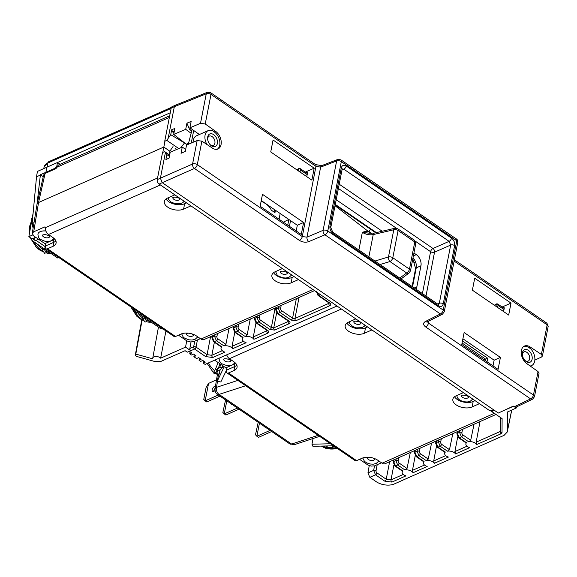 <?xml version="1.0" encoding="UTF-8"?>
<svg xmlns="http://www.w3.org/2000/svg" width="577" height="577" viewBox="0 0 577 577"><rect width="100%" height="100%" fill="white"/><g stroke="black" fill="none" stroke-linecap="round" stroke-linejoin="round"><path stroke-width="0.87" d="M280.177 213.519L279.059 219.224M288.853 219.462L287.743 225.174M283.365 222.174L288.803 219.433M484.161 359.817L485.646 359.154L462.083 342.998M485.358 360.639L485.646 359.154L487.702 358.245L487.017 361.772M462.48 340.964L487.702 358.245M289.43 226.335L290.541 220.623M497.605 307.462L498.001 305.435L497.619 303.935L496.422 303.92L495.946 306.329M300.018 172.025L300.415 169.991L300.026 168.491L307.397 173.547M298.331 170.864L298.799 168.455L300.026 168.491M296.679 169.732L298.763 168.643M494.294 305.197L496.379 304.108M412.396 260.977L414.942 262.564M335.028 205.722L369.056 232.033C367.592 231.204 365.356 231.298 362.349 232.307C365.753 234.464 369.381 235.221 373.218 234.594L368.876 256.88M370.333 233.332A2.279 1.176 -55.6 0 1 370.362 232.747L369.056 232.033L369.453 233.245M358.887 250.036L362.349 232.307L368.696 233.137L374.401 233.079A3.419 1.962 76.8 0 0 373.218 234.594L393.781 229.754A3.419 1.962 -103.2 0 1 394.964 228.24L397.676 228.752A3.419 1.767 124.4 0 1 398.101 230.526L392.8 257.731L409.468 269.163A3.419 1.882 11 0 1 410.471 270.858L415.772 243.653A3.419 1.882 -169 0 0 414.776 241.951A3.419 1.767 -55.6 0 0 414.351 240.176L397.676 228.752M336.196 199.729L382.183 231.247M413.947 253.022L416.291 254.63A8.547 5.611 66.1 0 1 420.958 265.773L416.861 286.812A8.547 5.611 66.1 0 1 415.916 289.127M462.905 338.771L494.128 360.178L493.018 365.883M503.606 311.573L504.262 308.212L503.945 307.007L502.379 307.195M306.791 176.663L307.447 173.302L307.13 172.097L305.565 172.285M261.266 200.551L297.314 225.268L296.203 230.973M297.314 225.268L303.603 222.506L301.273 234.45L260.148 206.263L262.477 194.319L303.603 222.506M201.885 141.141L197.305 164.633L302.276 236.584L315.965 166.378A3.419 1.767 -55.6 0 0 315.54 164.604L321.742 165.621A3.419 2.214 68.9 0 0 320.639 167.121L306.986 237.14A3.419 2.149 67.1 0 0 308.81 241.612C305.659 242.657 302.528 242.253 299.413 240.414L194.442 168.462A3.419 2.178 -113.8 0 1 192.574 164.005L197.146 140.564L201.885 141.141L212.358 148.08A10.206 6.7 66.1 0 0 217.998 148.96A10.206 6.7 66.1 0 0 221.135 140.925A10.206 6.7 66.1 0 0 215.618 131.354L205.232 123.99L200.507 123.312L206.263 93.799A3.419 2.243 -112 0 1 207.352 92.298L175.422 105.202L174.333 106.702L171.189 108.094L164.719 141.278L166.789 140.362L178.783 148.577M273.065 140.009L270.736 151.953L311.861 180.139L314.191 168.195L273.065 140.009M425.372 321.512A3.419 2.272 63.3 0 0 427.42 321.778L442.422 314.22A3.419 2.272 -116.7 0 1 440.381 313.946L425.372 321.512C422.948 323.048 423.028 324.851 425.631 326.928L530.602 398.887L514.273 406.763L513.335 406.114L498.333 413.038L494.063 410.117L162.26 182.678L194.442 168.462A3.419 1.767 124.4 0 0 197.305 164.633A3.419 1.882 11 0 0 192.574 164.005L160.392 178.214L162.26 182.678L159.115 184.07A3.419 2.243 66.1 0 1 157.247 179.606L162.534 152.501L164.604 151.585L166.847 154.586L165.88 159.562L169.054 158.156L170.215 152.205L182.245 147.113L181.041 153.294L185.296 151.412L186.537 145.051L197.146 140.564M511.691 410.081L507.306 431.358L507.399 412.021L516.336 407.975L514.273 406.763M513.537 406.251L501.298 411.668M494.359 410.319L491.698 411.495L502.105 418.628L502.033 432.562L501.074 433.76L476.753 444.528A5.698 3.13 11 0 0 475.412 443.179A5.698 3.13 11 0 0 468.683 441.794L461.384 436.789L459.234 437.741L466.533 442.747A5.698 3.13 11 0 0 465.884 443.836A5.698 3.13 11 0 0 467.55 446.663A5.698 3.13 11 0 0 469.642 447.673L455.52 453.926A5.698 3.13 11 0 0 454.178 452.584A5.698 3.13 11 0 0 447.449 451.192L440.15 446.194L438.001 447.139L445.3 452.144A5.698 3.13 11 0 0 444.658 453.233A5.698 3.13 11 0 0 446.317 456.068A5.698 3.13 11 0 0 448.408 457.078L434.293 463.331A5.698 3.13 11 0 0 432.952 461.982A5.698 3.13 11 0 0 426.223 460.597L418.916 455.592L416.774 456.544L424.073 461.542A5.698 3.13 11 0 0 423.424 462.631A5.698 3.13 11 0 0 425.083 465.466A5.698 3.13 11 0 0 427.182 466.476L413.06 472.729A5.698 3.13 11 0 0 411.718 471.387A5.698 3.13 11 0 0 404.989 469.995L397.69 464.99L395.541 465.942L402.84 470.947A5.698 3.13 11 0 0 402.191 472.036A5.698 3.13 11 0 0 403.857 474.864A5.698 3.13 11 0 0 405.948 475.874L391.942 482.076L384.78 481.16L375.512 474.813L369.835 477.323L376.182 481.672A12.939 7.112 11 0 0 394.242 483.98L504.103 435.339L507.233 432.043L507.306 431.358M516.336 407.975L516.552 406.915M428.899 321.036L428.495 323.098L533.465 395.057A3.419 1.767 -55.6 0 1 530.602 398.887A3.419 2.243 -115.8 0 0 532.593 399.176L516.249 407.059L515.138 407.16M538.045 371.574L533.465 395.057A3.419 1.882 11 0 1 534.461 396.752L539.033 373.305L538.045 371.574L527.19 363.885A10.206 6.7 66.1 0 1 526.974 363.741A10.206 6.7 66.1 0 1 521.348 354.163A10.206 6.7 66.1 0 1 524.479 346.049A10.206 6.7 66.1 0 1 530.234 347.008A10.206 6.7 66.1 0 1 530.451 347.159L529.109 347.751L530.689 348.796A10.545 6.924 -113.9 0 1 534.713 361.072A10.545 6.924 -113.9 0 1 531.54 365.609A10.545 6.924 -113.9 0 1 530.148 365.977M534.85 360.113L541.493 357.04L542.394 356.067L541.392 354.408L530.451 347.159M474.712 278.229L472.383 290.173L508.676 315.049L511.006 303.105L474.712 278.229M498.081 369.359L461.795 344.483L464.124 332.54L500.41 357.415L498.081 369.359M542.394 356.074L548.15 326.546A3.419 1.882 -169 0 0 547.155 324.851L454.135 261.085M427.42 321.778L427.499 321.367M457.77 242.441A3.419 1.882 -169 0 0 456.768 240.746L341.317 161.603A3.419 1.882 -169 0 0 336.629 160.961A3.419 2.214 -111.1 0 1 337.733 159.461L340.892 159.829A3.419 1.767 124.4 0 1 341.317 161.603L327.794 230.98L443.244 310.116L456.768 240.746A3.419 1.767 -55.6 0 0 456.342 238.965C457.006 238.777 457.482 239.938 457.763 242.455L444.24 311.818A3.419 1.882 11 0 0 443.244 310.116A3.419 1.767 -55.6 0 1 440.381 313.946L324.93 234.81A3.419 2.149 -112.9 0 1 323.106 230.331L336.629 160.961L320.639 167.121L315.965 166.378L210.994 94.426A3.419 1.882 -169 0 0 206.263 93.799L174.333 106.702L168.159 138.365L166.789 140.362M200.507 123.312L189.905 127.798L199.382 134.513M206.941 144.488A10.545 6.924 -113.9 0 1 205.08 135.119A10.545 6.924 -113.9 0 1 208.261 130.582A10.545 6.924 -113.9 0 1 212.408 130.618L214.283 131.945A10.206 6.7 -113.9 0 1 219.714 140.99A10.206 6.7 -113.9 0 1 217.298 149.198M208.261 130.582L196.461 135.804A10.545 6.924 66.1 0 0 193.288 140.341A10.545 6.924 66.1 0 0 193.1 142.274M189.905 127.798L191.146 121.437L186.919 123.146L185.715 129.327L173.684 134.405L174.845 128.455L171.694 129.724L170.727 134.701L168.159 138.365M191.254 143.06L193.699 130.489M192.711 129.789L191.946 130.128L188.275 144.322M209.978 144.517A5.07 3.332 66.1 0 0 213.36 145.397A5.07 3.332 66.1 0 0 214.889 143.219A5.07 3.332 66.1 0 0 213.382 137.802A5.07 3.332 66.1 0 0 209.256 136.122A5.07 3.332 66.1 0 0 207.727 138.307A5.07 3.332 66.1 0 0 207.633 139.223M207.698 136.915A6.837 4.493 66.1 0 0 207.59 138.725A6.837 4.493 66.1 0 0 210.316 144.885A6.837 4.493 66.1 0 0 217.356 143.536A6.837 4.493 66.1 0 0 213.62 134.614A6.837 4.493 66.1 0 0 207.698 136.915M157.247 179.606L160.392 178.214L165.383 152.631M494.063 410.117L492.491 410.81L489.31 410.406L159.115 184.07M175.365 105.23L172.22 106.622A3.419 2.243 66.1 0 0 171.189 108.094M305.291 172.105L314.191 168.195M316.802 292.157L318.706 295.417A1.709 0.887 124.4 0 1 318.006 295.424L329.056 302.997A1.709 0.887 -55.6 0 0 329.748 302.99C331.075 304.057 331.097 304.959 329.806 305.695A1.709 1.125 -113.9 0 1 328.868 303.473L328.969 302.939M141.776 319.802L135.22 355.533L135.797 354.105L152.797 358.844A4.342 2.387 11 0 1 152.746 358.144A4.342 2.387 11 0 1 155.545 356.492A4.342 2.387 11 0 1 160.002 357.632A4.342 2.387 11 0 1 160.637 358.166L185.549 347.138L190.763 350.715A1.709 1.125 66.1 0 1 189.833 348.501L193.656 346.806A1.709 0.923 10.9 0 1 196.043 347.109A1.709 0.887 124.4 0 1 194.593 349.02L190.763 350.715M135.22 355.533L136.468 356.391L155.278 361.635L160.695 361.505L185.102 350.693L187.273 352.186L189.379 351.249L191.831 352.929L189.732 353.867L190.114 351.754M336.99 305.998L205.095 364.397L203.169 363.077L205.275 362.147L202.823 360.466L200.717 361.397L199.029 360.236L201.128 359.305L198.676 357.625L196.569 358.555L193.872 356.709L195.978 355.771L193.526 354.09L191.42 355.028L189.732 353.867M233.865 326.337L233.591 327.837L235.474 332.273A1.709 0.887 124.4 0 1 234.781 332.28L233.122 328.349A1.709 0.945 10.2 0 1 233.591 327.837L235.762 326.878L237.623 331.321A1.709 0.887 124.4 0 0 239.073 329.409L247.136 334.934L245.175 336.499A6.138 3.375 11 0 1 252.524 337.971A6.138 3.375 11 0 1 253.894 339.305L253.289 336.939L267.266 330.614M212.632 335.735L212.365 337.242L214.247 341.671A1.709 0.887 124.4 0 1 213.548 341.678L211.889 337.754A1.709 0.945 10.2 0 1 212.365 337.242L214.529 336.283L216.389 340.718A1.709 0.887 124.4 0 0 217.839 338.807L225.903 344.332L223.948 345.897A6.138 3.375 11 0 1 231.298 347.368A6.138 3.375 11 0 1 232.668 348.703L246.127 342.745A6.138 3.375 11 0 1 244.064 341.721A6.138 3.375 11 0 1 242.268 338.692A6.138 3.375 11 0 1 243.025 337.444L242.628 336.932M194.752 341.144L193.656 346.806A1.709 1.125 -113.9 0 0 194.593 349.02L205.628 356.586L212.79 357.502L224.893 352.143A6.138 3.375 11 0 1 222.83 351.119A6.138 3.375 11 0 1 221.034 348.09A6.138 3.375 11 0 1 221.799 346.849L221.402 346.33M36.95 204.799L40.397 174.73L43.246 176.685M185.549 347.138L186.724 340.819M191.037 342.017L189.833 348.501M60.08 164.315L57.476 162.526L170.28 112.775M169.688 115.782L58.926 164.827A5.359 3.52 66.1 0 0 57.397 166.767L55.911 168.672L45.1 173.461L43.628 174.982L37.079 204.034L38.544 202.513L163.81 147.048L169.847 151.188L173.021 146.565M164.979 141.163L162.786 152.386M169.696 154.86L169.847 151.188M178.473 335.179L186.811 340.87L190.121 341.945L193.403 341.714L200.392 338.649M276.325 307.534L276.058 309.041L277.941 313.47A1.709 0.887 124.4 0 1 277.241 313.477L275.582 309.553A1.709 0.945 10.2 0 1 276.058 309.041L278.222 308.075L280.083 312.518L277.941 313.47L288.983 321.043C290.31 322.11 290.332 323.012 289.041 323.74L274.674 330.102L269.899 329.489L258.857 321.916L256.707 322.868L267.757 330.441C269.084 331.508 269.098 332.41 267.807 333.138L253.894 339.305M218.661 374.17L217.32 381.036L220.811 382.01L226.833 369.46M217.32 381.036L224.208 366.691M359.586 459.335L367.938 465.019L371.249 466.093L374.531 465.863L381.505 462.79M214.666 360.156L225.867 367.83L226.826 370.045L226.617 371.213A3.534 1.825 124.4 0 0 227.064 372.994A3.534 1.825 124.4 0 0 228.492 372.98L356.615 460.655A3.534 1.825 -55.6 0 1 355.187 460.67L227.064 372.994M490.118 410.507L495.03 413.781M491.842 410.73L491.698 411.495M496.025 414.459L385.126 463.699A5.359 3.52 66.1 0 1 382.097 463.194L377.711 460.194A11.172 6.138 -169 0 0 362.118 458.21L356.615 460.655M367.535 326.935L365.515 327.83L364.462 333.254A11.403 6.268 -169 0 1 351.609 332.835A11.403 6.268 -169 0 1 345.212 325.558A11.403 6.268 -169 0 1 348.342 322.226L355.821 318.901M364.462 333.254L371.92 329.936M475.08 400.647L473.169 401.498L472.116 406.922A11.403 6.268 -169 0 1 459.263 406.504A11.403 6.268 -169 0 1 452.866 399.226A11.403 6.268 -169 0 1 455.996 395.894L463.367 392.62M472.116 406.922L479.465 403.655M226.711 354.826A5.359 3.52 66.1 0 0 229.422 358.714L233.8 361.714A11.172 6.138 -169 0 1 237.068 367.268A11.172 6.138 -169 0 1 233.995 370.535L228.492 372.98M365.515 327.83A11.403 6.268 11 0 1 346.885 323.07M473.169 401.498A11.403 6.268 11 0 1 454.539 396.738M170.107 112.659L170.792 110.128M40.325 175.105L36.517 176.8L37.426 171.405L57.476 162.526L56.791 166.19L55.349 168.123L56.048 168.599M171.124 108.426L47.826 163.017L45.908 172.299L55.349 168.123M45.908 172.299L40.397 174.73M32.687 234.962L28.85 236.664L33.098 213.245M36.517 176.8L32.139 223.472L33.091 228.218M28.85 236.664L32.067 238.871L35.659 237.284M37.079 204.034L32.24 233.404L33.812 236.022L44.883 243.609L45.835 245.831L45.626 246.992A3.534 1.825 124.4 0 0 46.073 248.781A3.534 1.825 124.4 0 0 47.509 248.766L175.502 336.499L181.012 334.054A11.172 6.138 -169 0 1 196.606 336.052L200.984 339.052A5.359 3.52 66.1 0 0 204.006 339.557L314.544 290.613M32.24 233.404L33.726 231.788L38.544 202.513L45.1 173.461M160.392 184.943L48.461 234.507A5.359 3.52 66.1 0 1 45.475 227.901L45.237 226.999L44.537 226.999L33.726 231.788M48.461 234.507L52.839 237.5A11.172 6.138 -169 0 1 56.099 243.054A11.172 6.138 -169 0 1 53.019 246.321L47.509 248.766M186.537 202.866L184.64 203.71L183.58 209.134A11.403 6.268 -169 0 1 170.734 208.708A11.403 6.268 -169 0 1 164.344 201.431A11.403 6.268 -169 0 1 167.481 198.099L174.831 194.838M183.58 209.134L190.929 205.874M294.082 276.585L292.186 277.429L291.125 282.845A11.403 6.268 -169 0 1 278.28 282.427A11.403 6.268 -169 0 1 271.89 275.15A11.403 6.268 -169 0 1 275.027 271.81L282.377 268.557M291.125 282.845L298.475 279.593M184.64 203.71A11.403 6.268 11 0 1 166.017 198.942M292.186 277.429A11.403 6.268 11 0 1 273.563 272.661M46.073 248.781L174.066 336.514A3.534 1.825 -55.6 0 0 175.502 336.499M133.669 308.818L133.568 309.315A0.801 0.527 66.1 0 0 134.008 310.354L143.81 317.076L144.618 316.715L144.387 317.862L142.678 318.619L143.089 316.578M144.618 316.715L145.75 318.403L159.447 327.794A4.789 2.633 11 0 0 163.161 329.041M135.285 311.234L135.631 313.138L137.11 312.482M150.179 321.439A20.462 13.43 -113.9 0 1 146.897 320.56M142.771 318.136A20.462 13.43 -113.9 0 1 137.86 312.994M133.301 308.572A20.462 13.43 66.1 0 0 133.597 309.185M134.304 310.556A20.462 13.43 66.1 0 0 135.53 312.597M135.833 313.051A20.462 13.43 66.1 0 0 144.026 320.653M146.269 321.598A20.462 13.43 66.1 0 0 147.387 321.916A20.462 13.43 66.1 0 0 151.196 322.139M130.835 306.877L136.67 316.095A22.748 11.677 124.8 0 0 137.614 316.838A17.966 11.792 66.1 0 0 140.514 319.074L144.207 320.927M147.142 319.355L146.731 321.396L145.022 322.154L142.678 318.619M144.387 317.862L146.731 321.396M165.938 330.938L160.637 358.166M135.797 354.105L142.13 319.99M193.872 356.709L194.261 354.595M199.029 360.236L199.411 358.129M203.169 363.077L203.558 360.971M369.251 465.617L367.946 472.895L369.835 477.323M226.79 355.064A8.381 4.602 -169 0 0 226.271 355.021M367.946 472.895L373.651 470.37L375.512 474.813A1.709 0.887 124.4 0 0 376.961 472.895L386.229 479.249L391.004 479.862L393.882 464.975M330.47 443.763L311.962 444.211L313.073 438.498M333.448 445.797L312.936 446.295L311.962 444.211M326.481 445.971L325.594 447.233L326.25 448.625L327.375 445.949M332.763 447.68A20.462 15.867 154.9 0 1 326.481 447.233M321.411 446.093A20.462 15.867 -25.1 0 0 325.082 447.954M337.711 448.718L326.423 448.379A20.462 15.867 -25.1 0 0 337.228 448.387M326.25 448.625L321.836 446.079M323.524 446.043L325.594 447.233M332.164 445.826L332.85 447.867L336.564 447.925M332.201 446.475L334.494 446.511M402.508 470.471L402.84 470.947M394.848 465.949L393.182 462.026A1.709 0.945 10.2 0 1 393.658 461.513L395.541 465.942A1.709 0.887 124.4 0 1 394.848 465.949L402.457 471.164M393.968 459.768L393.658 461.513L395.829 460.554A1.709 0.923 10.9 0 1 398.209 460.857A1.709 1.132 -113.4 0 0 399.14 463.079L407.016 468.474L410.334 452.505M407.016 468.474L404.989 469.995M396.168 458.794L395.829 460.554L397.69 464.99A1.709 0.887 124.4 0 0 399.14 463.079M415.209 455.707L412.468 470.356L413.06 472.729M415.209 450.341L414.892 452.108L416.774 456.544A1.709 0.887 124.4 0 1 416.082 456.551L414.416 452.628A1.709 0.945 10.2 0 1 414.892 452.108L417.056 451.149A1.709 0.923 10.9 0 1 419.443 451.459A1.709 1.132 -113.4 0 0 420.373 453.681L428.242 459.076L431.567 443.071M428.242 459.076L426.223 460.597M417.402 449.368L417.056 451.149L418.916 455.592A1.709 0.887 124.4 0 0 420.373 453.681M423.734 461.073L424.073 461.542M436.443 446.309L433.702 460.958L434.293 463.331M436.443 440.907L436.118 442.71L438.001 447.139A1.709 0.887 124.4 0 1 437.308 447.146L435.649 443.223A1.709 0.945 10.2 0 1 436.118 442.71L438.289 441.751A1.709 0.923 10.9 0 1 440.677 442.054A1.709 1.132 -113.4 0 0 441.6 444.276L449.476 449.678L452.808 433.644M449.476 449.678L447.449 451.192M438.635 439.934L438.289 441.751L440.15 446.194A1.709 0.887 124.4 0 0 441.6 444.276M444.968 451.668L445.3 452.144M457.676 436.912L454.928 451.56L455.52 453.926M457.684 431.481L457.352 433.313L459.234 437.741A1.709 0.887 124.4 0 1 458.542 437.748L456.876 433.825A1.709 0.945 10.2 0 1 457.352 433.313L459.523 432.353A1.709 0.923 10.9 0 1 461.903 432.656A1.709 1.132 -113.4 0 0 462.833 434.878L470.709 440.273L474.042 424.218M470.709 440.273L468.683 441.794M459.876 430.507L459.523 432.353L461.384 436.789A1.709 0.887 124.4 0 0 462.833 434.878M466.202 442.271L466.533 442.747M480.021 421.563L476.162 442.155L476.753 444.528M35.998 237.515L33.026 238.828A0.801 0.411 124.4 0 1 32.701 238.835L35.276 240.602A0.801 0.411 -55.6 0 0 35.601 240.595L38.572 239.282M58.854 257.537L57.902 257.955A0.801 0.527 66.1 0 1 57.455 257.883L45.374 249.596L44.234 247.908L43.434 248.269L32.42 240.717A5.359 2.943 11 0 1 30.855 238.056A5.359 2.943 11 0 1 30.862 238.041L30.855 238.056M36.077 240.385L45.641 246.942M49.795 252.632A20.462 13.43 -113.9 0 1 46.521 251.752M42.395 249.329A20.462 13.43 -113.9 0 1 37.483 244.186M31.843 220.162A20.462 13.43 66.1 0 0 30.603 223.912A20.462 13.43 66.1 0 0 30.235 229.033M33.928 241.756A20.462 13.43 66.1 0 0 35.154 243.79M35.457 244.244A20.462 13.43 66.1 0 0 43.643 251.846M47.004 253.108L45.857 252.805A20.462 13.43 66.1 0 0 47.004 253.108A20.462 13.43 66.1 0 0 50.819 253.332M31.944 219.621L31.187 218.741L32.182 218.301M31.187 218.741L32.341 217.442M34.908 242.427L35.247 244.331L36.733 243.674M42.705 247.771L42.294 249.812L44.003 249.062L46.355 252.589L46.766 250.548M44.234 247.908L44.003 249.062M42.294 249.812L44.645 253.346L46.355 252.589M30.321 237.674L36.293 247.288A22.748 11.677 124.8 0 0 37.231 248.031A17.966 11.792 66.1 0 0 40.13 250.267L43.83 252.12M56.791 166.19L57.433 166.638M45.879 230.98A8.381 4.602 -169 0 0 37.931 234.074A8.381 4.602 -169 0 0 37.923 234.103M186.919 123.146L189.544 129.414L191.665 130.914M191.167 128.693L189.544 129.414M182.245 147.113L185.707 149.328M190.908 133.128L185.715 129.327M187.107 144.813L173.684 134.405M180.796 147.726L184.546 142.937L170.727 134.701M184.546 142.937L187.027 144.849M166.847 154.586L169.407 156.374M173.987 132.883L172.696 131.989L171.694 129.724M174.297 131.275L172.696 131.989M164.604 151.585L169.66 155.047M176.67 149.472L175.098 148.397M186.328 144.178L188.405 143.262M523.829 346.395A10.206 6.7 -113.9 0 1 528.9 347.599A10.206 6.7 -113.9 0 1 529.109 347.751M522.437 352.655A6.837 4.493 66.1 0 0 522.329 354.466A6.837 4.493 66.1 0 0 525.063 360.632A6.837 4.493 66.1 0 0 532.102 359.276A6.837 4.493 66.1 0 0 528.366 350.354A6.837 4.493 66.1 0 0 522.437 352.655M524.717 360.257A5.07 3.332 66.1 0 0 528.106 361.144A5.07 3.332 66.1 0 0 529.636 358.959A5.07 3.332 66.1 0 0 528.121 353.542A5.07 3.332 66.1 0 0 523.995 351.869A5.07 3.332 66.1 0 0 522.466 354.047A5.07 3.332 66.1 0 0 522.38 354.97M502.105 307.014L511.006 303.105M494.128 360.178L500.41 357.415M259.448 423.136L256.888 436.262L258.496 437.359L271.68 431.509M270.072 430.406L256.888 436.262L255.503 434.791L258.2 422.285M263.884 426.172A3.137 1.616 -55.6 0 0 264.28 426.792A3.137 1.616 -55.6 0 0 265.002 426.937M226.811 400.799L224.251 413.925L225.859 415.029L239.051 409.172M237.435 408.076L224.251 413.925L222.866 412.461L225.564 399.948M231.247 403.842A3.137 1.616 -55.6 0 0 231.644 404.463A3.137 1.616 -55.6 0 0 232.372 404.607M216.519 379.846L208.564 383.38L205.152 400.856L206.768 401.96L219.952 396.111M213.714 391.422A3.137 1.616 124.4 0 1 213.771 390.867A3.137 1.616 124.4 0 1 215.12 388.328M218.337 395.007L205.152 400.856L203.768 399.392L206.083 387.52L208.564 383.38M215.495 386.063A3.137 1.616 -55.6 0 0 212.163 389.763A3.137 1.616 -55.6 0 0 212.552 391.394A3.137 1.616 -55.6 0 0 214.99 390.528M218.048 362.479A20.462 2.423 105.5 0 1 214.601 370.679A20.462 2.423 105.5 0 1 213.151 372.165A20.462 2.423 105.5 0 1 213.021 372.086L207.172 363.474M213.151 372.165L215.639 372.713A20.462 2.423 -74.5 0 0 216.779 371.285A20.462 2.423 -74.5 0 0 217.269 370.376M222.65 365.623L222.289 367.787L218.748 370.787L216.418 370.138L216.541 369.41L218.366 367.989A20.462 2.423 -74.5 0 0 219.981 363.798M220.457 364.123L219.96 367.145L222.289 367.787M216.418 370.138L219.96 367.145M220.277 364L219.75 364.448M220.226 369.532L219.13 374.192L216.801 373.543L217.608 370.47M219.13 374.192L216.281 374.055L213.952 373.406L216.801 373.543M214.197 372.453L213.952 373.406M255.092 316.939L254.825 318.439L256.707 322.868A1.709 0.887 124.4 0 1 256.015 322.875L254.349 318.951A1.709 0.945 10.2 0 1 254.825 318.439L256.989 317.48L258.857 321.916A1.709 0.887 124.4 0 0 260.306 320.004L271.349 327.577L275.121 308.068M267.757 330.441A1.709 0.887 -55.6 0 1 267.057 330.448L256.015 322.875L253.289 336.939M247.136 334.934L250.259 319.074M242.614 337.646L234.781 332.28L232.055 346.337L232.668 348.703M225.903 344.332L229.033 328.479M275.474 210.295L274.948 212.682L271.269 210.158A20.253 11.129 -169 0 0 261.129 201.258M274.046 209.314A23.52 12.925 11 0 1 274.948 212.682M437.597 303.992L439.328 303.293A2.849 1.565 11 0 1 443.266 303.819C442.48 306.495 440.835 307.13 438.332 305.731A2.849 1.471 -55.6 0 0 437.979 304.252L332.698 232.084A2.849 1.471 124.4 0 1 333.052 233.562C330.664 231.615 329.626 229.134 329.943 226.134A2.849 1.565 11 0 1 330.772 227.547L342.125 169.321A2.849 1.565 -169 0 0 341.295 167.907C342.089 165.231 343.733 164.596 346.229 165.996A2.849 1.471 124.4 0 1 343.842 169.184L342.276 168.895M346.229 165.996L451.51 238.157A2.849 1.471 -55.6 0 1 449.122 241.352L432.981 248.478A2.849 1.818 -113.8 0 1 434.539 252.192A2.849 1.565 11 0 1 430.593 251.673L415.332 241.208M437.979 304.252L438.448 304.526M451.51 238.157C453.897 240.111 454.936 242.585 454.626 245.593A2.849 1.565 -169 0 0 450.68 245.066L449.122 241.352L343.842 169.184L341.973 170.085M504.002 309.546L498.001 305.435M307.188 174.636L300.415 169.991M370.722 229.357A2.279 1.176 -55.6 0 0 369.114 231.745L371.494 233.375M370.362 232.747L371.278 233.375M335.28 204.424L376.399 232.61M413.384 255.914L416.291 254.63M410.471 270.858L409.143 272.957A3.419 2.452 -126.4 0 1 406.648 272.971A3.419 1.767 -55.6 0 0 409.468 269.163L414.776 241.951L398.101 230.526A3.419 1.882 -169 0 0 393.781 229.754L388.472 256.967L374.949 261.049M380.048 264.54L389.973 261.547L406.648 272.971L399.76 278.056M389.973 261.547A3.419 1.832 -106.8 0 1 388.472 256.967A3.419 1.882 11 0 1 392.8 257.731A3.419 1.767 124.4 0 1 389.973 261.547M315.54 164.604L210.569 92.652A3.419 1.767 124.4 0 1 210.994 94.426L205.232 123.99M299.413 240.414A3.419 1.767 -55.6 0 0 302.276 236.584L306.986 237.14L323.106 230.331A3.419 1.882 11 0 1 327.794 230.98A3.419 1.767 124.4 0 1 324.93 234.81L308.81 241.612M427.492 321.742L428.495 323.098A3.419 1.767 124.4 0 1 425.631 326.928M541.392 354.408L547.155 324.851A3.419 1.767 -55.6 0 0 546.729 323.07L454.387 259.78M454.626 245.593L443.266 303.819M438.332 305.731L333.052 233.562M329.943 226.134L341.295 167.907M214.283 131.945L215.618 131.354M504.298 307.866L502.993 306.971M307.483 172.956L306.185 172.061M280.198 271.652A3.707 2.034 -169 0 0 281.295 273.375A3.707 2.034 -169 0 0 286.466 274.039A3.707 2.034 -169 0 0 287.461 273.065M320.437 294.652L318.706 295.417L329.748 302.99M329.265 303.163L294.97 318.482L299.023 297.487M329.806 305.695L295.907 320.704L291.133 320.091L280.083 312.518A1.709 0.887 124.4 0 0 281.533 310.606A1.709 1.132 -113.4 0 1 280.61 308.385L281.187 305.384M245.175 336.499L237.623 331.321L235.474 332.273L243.025 337.444M223.948 345.897L216.389 340.718L214.247 341.671L221.799 346.849M169.364 117.448L57.296 167.063M295.907 320.704A1.709 1.125 66.1 0 1 294.97 318.482L292.582 318.179L296.354 298.67M281.533 310.606L292.582 318.179A1.709 0.887 -55.6 0 1 291.133 320.091M278.518 306.567L278.222 308.075A1.709 0.923 10.9 0 1 280.61 308.385M257.284 315.965L256.989 317.48A1.709 0.923 10.9 0 1 259.376 317.783L259.96 314.782M341.382 309.005L229.422 358.714M382.097 463.194L494.309 413.37M235.531 363.171A9.463 5.2 11 0 1 233.844 364.289L233.216 364.563M225.867 367.83L231.86 365.169M236.83 365.14A11.172 6.138 11 0 1 234.781 366.518L226.826 370.045M233.995 370.535L234.781 366.518A1.709 1.125 66.1 0 0 233.844 364.289M353.809 321.685A3.707 2.034 -169 0 0 355.331 323.675A3.707 2.034 -169 0 0 360.437 323.885A3.707 2.034 -169 0 0 361.072 323.106M48.836 161.639A3.419 2.243 66.1 0 0 47.826 163.017A13.495 7.414 -169 0 0 44.148 166.796L48.836 161.639L171.456 107.351M32.139 223.472L34.014 222.643M45.496 227.605L157.564 177.99M45.496 227.655L44.537 226.999M54.555 238.957A9.463 5.2 11 0 1 52.868 240.075L52.017 240.45M44.883 243.609L50.632 241.063M55.861 240.919A11.172 6.138 11 0 1 53.805 242.304L45.835 245.831M53.019 246.321L53.805 242.304A1.709 1.125 66.1 0 0 52.868 240.075M200.984 339.052L312.914 289.488M172.811 197.615A3.707 2.034 -169 0 0 173.908 199.346A3.707 2.034 -169 0 0 179.079 200.01A3.707 2.034 -169 0 0 180.067 199.036M133.568 309.315L134.066 309.092M135.162 309.842L134.008 310.354M226.177 355.064A8.381 4.602 11 0 1 226.804 355.107M223.696 359.24A3.707 2.034 -169 0 0 225.218 361.224A3.707 2.034 -169 0 0 230.317 361.44A3.707 2.034 -169 0 0 230.959 360.661M391.942 482.076A1.709 1.125 66.1 0 1 391.004 479.862L403.287 474.424M384.78 481.16A1.709 0.887 -55.6 0 0 386.229 479.249L389.619 461.701M374.523 465.863L373.651 470.37A1.709 0.923 10.9 0 1 376.038 470.673L377.192 464.709M376.961 472.895A1.709 1.132 -113.4 0 1 376.038 470.673M398.209 460.857L398.844 457.604M419.443 451.459L420.078 448.178M412.468 470.356L424.521 465.026M440.677 442.054L441.311 438.751M433.702 460.958L445.747 455.621M461.903 432.656L462.552 429.317M454.928 451.56L466.981 446.223M502.033 432.562A1.709 1.421 0.3 0 1 500.598 431.156L500.598 431.156A1.709 1.421 0.3 0 1 500.62 430.947L500.136 431.538L500.605 428.978M476.162 442.155L500.136 431.538A1.709 1.125 -113.9 0 0 501.074 433.76M367.376 457.828A3.707 2.034 -169 0 0 368.898 459.811A3.707 2.034 -169 0 0 373.997 460.028A3.707 2.034 -169 0 0 374.639 459.249M33.026 238.828L35.601 240.595M57.455 257.883L58.609 257.371M30.603 223.912A22.965 12.694 -168.6 0 0 29.708 226.213L32.153 219.57M37.931 234.074L37.916 234.125A8.381 4.602 11 0 1 45.9 231.031M42.489 235.135A3.707 2.034 -169 0 0 43.585 236.858A3.707 2.034 -169 0 0 48.756 237.522A3.707 2.034 -169 0 0 49.752 236.548M318.151 435.325L291.623 444.052A5.359 3.815 71.8 0 0 294.537 444.6L319.636 436.342M237.875 380.394L216.498 387.34L217.529 381.094M217.471 374.055L215.019 388.985A5.359 2.957 9.3 0 1 216.498 387.34A5.359 3.801 72 0 0 219.065 394.394L245.694 385.746M219.065 394.394L291.623 444.052A5.359 2.762 -55.6 0 1 289.834 443.929L217.277 394.279A5.359 2.762 124.4 0 0 219.065 394.394M214.601 370.679A22.965 20.779 -149.8 0 1 208.456 362.904M288.204 320.985L288.103 321.526L288.5 321.216M277.241 313.477L288.291 321.05A1.709 0.887 -55.6 0 0 288.983 321.043M289.041 323.74A1.709 1.125 -113.9 0 1 288.103 321.526L273.736 327.887A1.709 1.125 66.1 0 0 274.674 330.102M269.899 329.489A1.709 0.887 -55.6 0 0 271.349 327.577L273.736 327.887L276.628 312.936M260.306 320.004A1.709 1.132 -113.4 0 1 259.376 317.783M266.971 330.39L266.877 330.924A1.709 1.125 -113.9 0 0 267.807 333.138M236.051 325.363L235.762 326.878A1.709 0.923 10.9 0 1 238.15 327.188L238.727 324.18M239.073 329.409A1.709 1.132 -113.4 0 1 238.15 327.188M232.055 346.337L243.487 341.281M214.824 334.768L214.529 336.283A1.709 0.923 10.9 0 1 216.916 336.586L217.493 333.585M217.839 338.807A1.709 1.132 -113.4 0 1 216.916 336.586M222.26 350.679L211.853 355.288A1.709 1.125 66.1 0 0 212.79 357.502M214.37 342.24L211.853 355.288L207.078 354.675A1.709 0.887 -55.6 0 1 205.628 356.586M197.428 339.954L196.043 347.109L207.078 354.675L210.562 336.651M186.256 333.679A3.707 2.034 -169 0 0 187.352 335.41A3.707 2.034 -169 0 0 192.523 336.066A3.707 2.034 -169 0 0 193.519 335.093M461.412 395.62A3.707 2.034 -169 0 0 462.934 397.603A3.707 2.034 -169 0 0 468.041 397.82A3.707 2.034 -169 0 0 468.675 397.041M339.226 184.207L432.981 248.478A2.849 1.471 124.4 0 0 430.593 251.673L422.422 293.585M425.992 296.03L434.539 252.192L450.68 245.066L439.328 303.293L438.506 304.505M396.363 228.203L338.389 188.47M412.988 257.926A8.547 5.611 -113.9 0 1 416.241 267.865A2.279 1.255 -169 0 0 415.613 268.536L412.108 286.517M420.958 265.773L416.241 267.865L412.548 286.819M414.228 287.973L416.861 286.812M497.605 303.928L504.211 308.457M375.699 232.769L335.172 204.994M415.772 243.653L414.351 240.176M401.044 278.936L409.143 272.957M394.964 228.24L374.401 233.079M532.593 399.176L534.461 396.738M321.742 165.621L337.733 159.461M442.422 314.22L444.24 311.818M210.569 92.652L207.352 92.298M275.554 271.579L277.133 274.991L278.366 276.022L282.723 277.789L285.961 278.02L288.918 277.371L291.695 274.948M287.49 272.957L286.697 272.33C283.985 271.046 281.807 270.829 280.155 271.695L280.213 271.536M316.347 291.5L318.006 295.424M275.582 309.553L275.914 307.721M365.14 325.291L364.08 326.495L361.786 327.671L356.456 327.851L352.879 326.604L349.749 323.697L349.179 321.851M361.101 322.99L359.832 322.074C356.391 321.028 354.372 320.913 353.766 321.728L353.831 321.577M43.715 168.621L44.148 166.796M184.135 201.222L183.082 202.419L180.789 203.602L175.343 203.76L170.972 201.986L168.744 199.628L168.174 197.788M180.096 198.921L179.31 198.293C176.598 197.009 174.413 196.8 172.761 197.659L172.826 197.507M146.233 321.613L147.387 321.916M152.746 358.144L158.459 327.116M219.123 358.238C219.202 361.281 220.414 363.258 222.758 364.159L226.285 365.392L229.552 365.602L232.408 364.967L235.091 362.738M230.988 360.546L229.718 359.63C226.278 358.584 224.258 358.468 223.652 359.283L223.71 359.132M402.371 471.106L402.191 472.036M393.182 462.026L393.557 459.948M416.082 456.551L423.691 461.766M423.605 461.708L423.424 462.631M414.416 452.628L414.791 450.522M437.308 447.153L444.917 452.368M444.838 452.31L444.658 453.233M435.649 443.223L436.032 441.095M458.542 437.748L466.151 442.963M466.065 442.905L465.884 443.836M456.876 433.825L457.265 431.668M500.663 417.64L500.605 431.033M362.738 457.958L364.426 461.29L366.438 462.747L369.965 463.98L373.232 464.189L376.081 463.555L378.923 461.023M374.661 459.133L373.038 458.037M369.309 457.309L367.39 457.712M507.241 432.014L511.77 410.045M29.42 233.519L29.708 226.213M37.916 234.125C38.233 237.335 39.149 239.13 40.657 239.498L45.013 241.273L48.252 241.503L51.209 240.854L54 238.409M49.781 236.44L48.987 235.813C46.275 234.522 44.097 234.312 42.446 235.178L42.503 235.019M531.54 365.609L530.357 366.128M289.834 443.929L294.537 444.6M215.019 388.985C215.005 391.711 215.755 393.478 217.277 394.279M242.268 338.692L242.477 337.552M213.548 341.678L221.388 347.051M221.034 348.09L221.243 346.95M211.889 337.754L212.221 335.922M233.122 328.349L233.447 326.517M254.349 318.951L254.681 317.119M181.625 333.809L183.19 337.018L184.424 338.05L188.78 339.817L192.018 340.048L194.976 339.399L197.803 336.874M193.547 334.985L191.917 333.888M188.196 333.16L186.27 333.564M456.768 395.548L457.359 397.647L458.47 399.082L460.482 400.539L464.002 401.772L467.269 401.981L470.125 401.347L472.815 399.096M468.704 396.926L467.435 396.01C463.995 394.964 461.975 394.848 461.369 395.663L461.427 395.505M340.892 159.829L456.342 238.965M412.822 258.792L415.613 268.536M332.698 232.084L330.772 227.547M342.125 169.321L342.211 168.924M548.15 326.56L546.729 323.07"/></g></svg>
